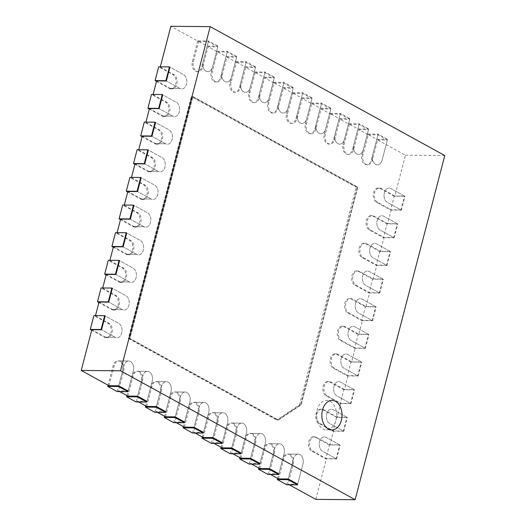 <?xml version="1.0" encoding="UTF-8"?>
<svg xmlns="http://www.w3.org/2000/svg" width="526" height="526" viewBox="0 0 526 526"><rect width="100%" height="100%" fill="white"/><g stroke="black" fill="none" stroke-linecap="round" stroke-linejoin="round"><path stroke-width="0.39" stroke-dasharray="2.63 1.97" d="M289.287 484.794L288.005 484.091L297.703 484.176L302.923 464.136A7.377 5.043 90.5 0 0 298.281 454.168A7.377 5.043 90.5 0 0 293.508 458.955L288.287 478.995L293.508 458.955A7.377 5.043 90.5 0 1 298.281 454.168L288.577 454.083A7.377 5.043 -89.5 0 1 293.225 464.05L288.005 484.091M270.443 474.439L269.167 473.735L278.865 473.821L284.086 453.78A7.377 5.043 90.5 0 0 279.438 443.812A7.377 5.043 90.5 0 0 274.664 448.606L269.443 468.646L274.664 448.606A7.377 5.043 90.5 0 1 279.438 443.812L269.739 443.727A7.377 5.043 -89.5 0 1 274.388 453.695L269.167 473.735M251.606 464.09L250.323 463.386L260.022 463.465L265.242 443.425A7.377 5.043 90.5 0 0 260.594 433.457A7.377 5.043 90.5 0 0 255.82 438.25L250.6 458.291L255.82 438.25A7.377 5.043 90.5 0 1 260.594 433.457L250.895 433.378A7.377 5.043 -89.5 0 1 255.544 443.346L250.323 463.386M232.762 453.734L231.479 453.031L241.184 453.116L246.405 433.069A7.377 5.043 90.5 0 0 241.756 423.101A7.377 5.043 90.5 0 0 236.983 427.894L231.762 447.935L236.983 427.894A7.377 5.043 90.5 0 1 241.756 423.101L232.058 423.022A7.377 5.043 -89.5 0 1 236.7 432.99L231.479 453.031M213.924 443.379L212.642 442.675L222.34 442.76L227.561 422.72A7.377 5.043 90.5 0 0 222.912 412.752A7.377 5.043 90.5 0 0 218.139 417.539L212.918 437.579L218.139 417.539A7.377 5.043 90.5 0 1 222.912 412.752L213.214 412.667A7.377 5.043 -89.5 0 1 217.863 422.634L212.642 442.675M195.08 433.029L193.798 432.326L203.496 432.405L208.717 412.364A7.377 5.043 90.5 0 0 204.068 402.397A7.377 5.043 90.5 0 0 199.295 407.19L194.074 427.23L199.295 407.19A7.377 5.043 90.5 0 1 204.068 402.397L194.37 402.311A7.377 5.043 -89.5 0 1 199.019 412.279L193.798 432.326M176.236 422.674L174.961 421.97L184.659 422.049L189.879 402.009A7.377 5.043 90.5 0 0 185.231 392.041A7.377 5.043 90.5 0 0 180.457 396.834L175.237 416.875L180.457 396.834A7.377 5.043 90.5 0 1 185.231 392.041L175.533 391.962A7.377 5.043 -89.5 0 1 180.181 401.93L174.961 421.97M157.399 412.318L156.117 411.615L165.815 411.7L171.035 391.653A7.377 5.043 90.5 0 0 166.387 381.685A7.377 5.043 90.5 0 0 161.613 386.478L156.393 406.519L161.613 386.478A7.377 5.043 90.5 0 1 166.387 381.685L156.689 381.606A7.377 5.043 -89.5 0 1 161.337 391.574L156.117 411.615M138.555 401.963L137.273 401.259L146.971 401.345L152.192 381.304A7.377 5.043 90.5 0 0 147.55 371.336A7.377 5.043 90.5 0 0 142.776 376.123L137.556 396.163L142.776 376.123A7.377 5.043 90.5 0 1 147.55 371.336L137.845 371.251A7.377 5.043 -89.5 0 1 142.493 381.218L137.273 401.259M119.711 391.614L118.435 390.91L128.134 390.989L133.354 370.948A7.377 5.043 90.5 0 0 128.706 360.981A7.377 5.043 90.5 0 0 123.932 365.774L118.712 385.814L123.932 365.774A7.377 5.043 90.5 0 1 128.706 360.981L119.007 360.895A7.377 5.043 -89.5 0 1 123.656 370.863L118.435 390.91M160.246 67.072L173.909 74.58A7.377 5.043 -89.5 0 1 177.058 82.825A7.377 5.043 -89.5 0 1 172.041 88.868A7.377 5.043 -89.5 0 1 170.306 88.401L180.004 88.486L166.347 80.978L180.004 88.486A7.377 5.043 90.5 0 0 181.74 88.953A7.377 5.043 90.5 0 0 186.756 82.911A7.377 5.043 90.5 0 0 183.607 74.666L169.944 67.157L160.312 66.822M153.046 94.719L166.709 102.222A7.377 5.043 -89.5 0 1 169.859 110.473A7.377 5.043 -89.5 0 1 164.842 116.516A7.377 5.043 -89.5 0 1 163.106 116.042L172.804 116.128L159.148 108.619L172.804 116.128A7.377 5.043 90.5 0 0 174.54 116.594A7.377 5.043 90.5 0 0 179.557 110.552A7.377 5.043 90.5 0 0 176.407 102.307L162.744 94.798L153.112 94.463M145.847 122.361L159.503 129.869A7.377 5.043 -89.5 0 1 162.659 138.114A7.377 5.043 -89.5 0 1 157.642 144.157A7.377 5.043 -89.5 0 1 155.906 143.69L165.605 143.769L151.942 136.267L165.605 143.769A7.377 5.043 90.5 0 0 167.34 144.242A7.377 5.043 90.5 0 0 172.357 138.2A7.377 5.043 90.5 0 0 169.208 129.948L155.545 122.44L145.912 122.104M138.647 150.002L152.303 157.511A7.377 5.043 -89.5 0 1 155.459 165.756A7.377 5.043 -89.5 0 1 150.443 171.798A7.377 5.043 -89.5 0 1 148.707 171.331L158.405 171.417L144.742 163.908L158.405 171.417A7.377 5.043 90.5 0 0 160.141 171.884A7.377 5.043 90.5 0 0 165.157 165.841A7.377 5.043 90.5 0 0 162.001 157.59L148.345 150.088L138.713 149.752M131.447 177.643L145.104 185.152A7.377 5.043 -89.5 0 1 148.26 193.404A7.377 5.043 -89.5 0 1 143.243 199.446A7.377 5.043 -89.5 0 1 141.507 198.973L151.205 199.058L137.542 191.549L151.205 199.058A7.377 5.043 90.5 0 0 152.941 199.525A7.377 5.043 90.5 0 0 157.958 193.483A7.377 5.043 90.5 0 0 154.802 185.237L141.146 177.729L131.513 177.393M124.241 205.291L137.904 212.793A7.377 5.043 -89.5 0 1 141.06 221.045A7.377 5.043 -89.5 0 1 136.043 227.087A7.377 5.043 -89.5 0 1 134.301 226.621L144.006 226.699L130.343 219.191L144.006 226.699A7.377 5.043 90.5 0 0 145.741 227.166A7.377 5.043 90.5 0 0 150.758 221.124A7.377 5.043 90.5 0 0 147.602 212.879L133.946 205.37L124.314 205.035M117.042 232.933L130.704 240.441A7.377 5.043 -89.5 0 1 133.854 248.686A7.377 5.043 -89.5 0 1 128.844 254.729A7.377 5.043 -89.5 0 1 127.101 254.262L136.799 254.341L123.143 246.839L136.799 254.341A7.377 5.043 90.5 0 0 138.542 254.814A7.377 5.043 90.5 0 0 143.559 248.772A7.377 5.043 90.5 0 0 140.403 240.52L126.74 233.018L117.107 232.676M109.842 260.574L123.505 268.082A7.377 5.043 -89.5 0 1 126.654 276.328A7.377 5.043 -89.5 0 1 121.637 282.37A7.377 5.043 -89.5 0 1 119.902 281.903L129.6 281.989L115.944 274.48L129.6 281.989A7.377 5.043 90.5 0 0 131.342 282.455A7.377 5.043 90.5 0 0 136.352 276.413A7.377 5.043 90.5 0 0 133.203 268.168L119.54 260.659L109.908 260.324M102.642 288.222L116.305 295.724A7.377 5.043 -89.5 0 1 119.455 303.975A7.377 5.043 -89.5 0 1 114.438 310.018A7.377 5.043 -89.5 0 1 112.702 309.544L122.4 309.63L108.744 302.121L122.4 309.63A7.377 5.043 90.5 0 0 124.136 310.097A7.377 5.043 90.5 0 0 129.153 304.054A7.377 5.043 90.5 0 0 126.003 295.809L112.34 288.301L102.708 287.965M95.443 315.863L109.099 323.372A7.377 5.043 -89.5 0 1 112.255 331.617A7.377 5.043 -89.5 0 1 107.238 337.659A7.377 5.043 -89.5 0 1 105.502 337.192L115.201 337.271L101.538 329.769L115.201 337.271A7.377 5.043 90.5 0 0 116.936 337.745A7.377 5.043 90.5 0 0 121.953 331.702A7.377 5.043 90.5 0 0 118.804 323.451L105.141 315.948L95.508 315.607M315.797 499.365L326.416 458.593L312.76 451.084A7.377 5.043 -89.5 0 1 309.604 442.839A7.377 5.043 -89.5 0 1 314.62 436.797A7.377 5.043 -89.5 0 1 316.356 437.264L330.019 444.772L333.622 430.945L319.959 423.443A7.377 5.043 -89.5 0 1 316.803 415.192A7.377 5.043 -89.5 0 1 321.82 409.149A7.377 5.043 -89.5 0 1 323.562 409.623L337.219 417.125L340.822 403.304L327.159 395.795A7.377 5.043 -89.5 0 1 324.009 387.55A7.377 5.043 -89.5 0 1 329.026 381.508A7.377 5.043 -89.5 0 1 330.762 381.975L344.418 389.483L348.021 375.663L334.358 368.154A7.377 5.043 -89.5 0 1 331.209 359.909A7.377 5.043 -89.5 0 1 336.226 353.867A7.377 5.043 -89.5 0 1 337.962 354.333L351.618 361.842L355.221 348.021L341.558 340.513A7.377 5.043 -89.5 0 1 338.409 332.261A7.377 5.043 -89.5 0 1 343.425 326.219A7.377 5.043 -89.5 0 1 345.161 326.692L358.824 334.194L362.421 320.373L348.764 312.871A7.377 5.043 -89.5 0 1 345.608 304.62A7.377 5.043 -89.5 0 1 350.625 298.577A7.377 5.043 -89.5 0 1 352.361 299.044L366.024 306.553L369.62 292.732L355.964 285.224A7.377 5.043 -89.5 0 1 352.808 276.978A7.377 5.043 -89.5 0 1 357.825 270.936A7.377 5.043 -89.5 0 1 359.56 271.403L373.223 278.911L376.82 265.091L363.164 257.582A7.377 5.043 -89.5 0 1 360.008 249.337A7.377 5.043 -89.5 0 1 365.024 243.295A7.377 5.043 -89.5 0 1 366.76 243.762L380.423 251.264L384.026 237.443L370.363 229.941A7.377 5.043 -89.5 0 1 367.207 221.689A7.377 5.043 -89.5 0 1 372.224 215.647A7.377 5.043 -89.5 0 1 373.966 216.12L387.623 223.622L391.226 209.802L377.563 202.293A7.377 5.043 -89.5 0 1 374.413 194.048A7.377 5.043 -89.5 0 1 379.424 188.006A7.377 5.043 -89.5 0 1 381.166 188.472L394.822 195.981L405.447 155.209L377.655 139.936L372.434 159.976A7.377 5.043 -89.5 0 1 367.661 164.769A7.377 5.043 -89.5 0 1 363.012 154.802L368.233 134.755L358.811 129.58L353.59 149.621A7.377 5.043 -89.5 0 1 348.817 154.414A7.377 5.043 -89.5 0 1 344.168 144.446L349.389 124.406L339.974 119.224L334.753 139.265A7.377 5.043 -89.5 0 1 329.98 144.058A7.377 5.043 -89.5 0 1 325.331 134.091L330.552 114.05L321.13 108.875L315.909 128.916A7.377 5.043 -89.5 0 1 311.136 133.703A7.377 5.043 -89.5 0 1 306.487 123.735L311.708 103.694L302.286 98.52L297.065 118.56A7.377 5.043 -89.5 0 1 292.292 123.354A7.377 5.043 -89.5 0 1 287.643 113.386L292.864 93.339L283.448 88.164L278.228 108.205A7.377 5.043 -89.5 0 1 273.454 112.998A7.377 5.043 -89.5 0 1 268.806 103.03L274.026 82.99L264.604 77.809L259.384 97.849A7.377 5.043 -89.5 0 1 254.61 102.642A7.377 5.043 -89.5 0 1 249.962 92.675L255.182 72.634L245.76 67.459L240.54 87.5A7.377 5.043 -89.5 0 1 235.766 92.287A7.377 5.043 -89.5 0 1 231.124 82.319L236.345 62.278L226.923 57.104L221.702 77.144A7.377 5.043 -89.5 0 1 216.929 81.938A7.377 5.043 -89.5 0 1 212.28 71.97L217.501 51.923L208.079 46.748L202.858 66.789A7.377 5.043 -89.5 0 1 198.085 71.582A7.377 5.043 -89.5 0 1 193.436 61.614L198.657 41.574L170.865 26.3M170.306 88.401L156.649 80.892M163.106 116.042L149.443 108.54M155.906 143.69L142.244 136.181M148.707 171.331L135.044 163.823M141.507 198.973L127.844 191.471M134.301 226.621L120.645 219.112M127.101 254.262L113.445 246.753M119.902 281.903L106.245 274.394M112.702 309.544L99.039 302.042M105.502 337.192L91.84 329.684M109.014 385.729L114.234 365.688A7.377 5.043 -89.5 0 1 119.007 360.895M127.851 396.085L133.071 376.044A7.377 5.043 -89.5 0 1 137.845 371.251M146.695 406.44L151.915 386.4A7.377 5.043 -89.5 0 1 156.689 381.606M165.539 416.789L170.759 396.749A7.377 5.043 -89.5 0 1 175.533 391.962M184.376 427.145L189.597 407.104A7.377 5.043 -89.5 0 1 194.37 402.311M203.22 437.5L208.441 417.46A7.377 5.043 -89.5 0 1 213.214 412.667M222.064 447.856L227.285 427.816A7.377 5.043 -89.5 0 1 232.058 423.022M240.901 458.205L246.122 438.165A7.377 5.043 -89.5 0 1 250.895 433.378M259.745 468.561L264.966 448.52A7.377 5.043 -89.5 0 1 269.739 443.727M278.589 478.916L283.803 458.876A7.377 5.043 -89.5 0 1 288.577 454.083M192.404 96.593L357.266 187.19L300.563 404.882L277.774 420.011L129.396 338.474L192.404 96.593L192.943 96.6L129.935 338.474L278.313 420.018L301.102 404.888L357.805 187.197L192.943 96.6L129.935 338.474L278.313 420.018L301.102 404.888L357.805 187.197L192.943 96.6L191.326 96.587L128.324 338.461L129.396 338.474M405.447 155.209L444.779 155.545M394.822 195.981L404.52 196.06L390.864 188.558A7.377 5.043 90.5 0 0 389.128 188.091A7.377 5.043 90.5 0 0 384.112 194.133A7.377 5.043 90.5 0 0 387.261 202.379L400.924 209.887L404.52 196.06M400.924 209.887L391.226 209.802M387.623 223.622L397.321 223.708L383.664 216.199A7.377 5.043 90.5 0 0 381.922 215.732A7.377 5.043 90.5 0 0 376.912 221.775A7.377 5.043 90.5 0 0 380.061 230.02L393.724 237.528L397.321 223.708M393.724 237.528L384.026 237.443M380.423 251.264L390.121 251.349L376.465 243.84A7.377 5.043 90.5 0 0 374.722 243.374A7.377 5.043 90.5 0 0 369.706 249.416A7.377 5.043 90.5 0 0 372.862 257.668L386.525 265.17L390.121 251.349M386.525 265.17L376.82 265.091M373.223 278.911L382.921 278.99L369.259 271.488A7.377 5.043 90.5 0 0 367.523 271.015A7.377 5.043 90.5 0 0 362.506 277.057A7.377 5.043 90.5 0 0 365.662 285.309L379.318 292.818L382.921 278.99M379.318 292.818L369.62 292.732M366.024 306.553L375.722 306.638L362.059 299.13A7.377 5.043 90.5 0 0 360.323 298.663A7.377 5.043 90.5 0 0 355.306 304.705A7.377 5.043 90.5 0 0 358.462 312.95L372.119 320.459L375.722 306.638M372.119 320.459L362.421 320.373M358.824 334.194L368.522 334.28L354.859 326.771A7.377 5.043 90.5 0 0 353.124 326.304A7.377 5.043 90.5 0 0 348.107 332.347A7.377 5.043 90.5 0 0 351.263 340.592L364.919 348.1L368.522 334.28M364.919 348.1L355.221 348.021M351.618 361.842L361.323 361.921L347.66 354.419A7.377 5.043 90.5 0 0 345.924 353.945A7.377 5.043 90.5 0 0 340.907 359.988A7.377 5.043 90.5 0 0 344.057 368.239L357.719 375.742L361.323 361.921M357.719 375.742L348.021 375.663M344.418 389.483L354.116 389.569L340.46 382.06A7.377 5.043 90.5 0 0 338.724 381.593A7.377 5.043 90.5 0 0 333.708 387.636A7.377 5.043 90.5 0 0 336.857 395.881L350.52 403.389L354.116 389.569M350.52 403.389L340.822 403.304M337.219 417.125L346.917 417.21L333.26 409.701A7.377 5.043 90.5 0 0 331.518 409.235A7.377 5.043 90.5 0 0 326.508 415.277A7.377 5.043 90.5 0 0 329.657 423.522L343.32 431.031L346.917 417.21M343.32 431.031L333.622 430.945M330.019 444.772L339.717 444.851L326.061 437.343A7.377 5.043 90.5 0 0 324.318 436.876A7.377 5.043 90.5 0 0 319.302 442.918A7.377 5.043 90.5 0 0 322.458 451.17L336.121 458.672L339.717 444.851M336.121 458.672L326.416 458.593M377.655 139.936L387.353 140.015L377.931 134.84L368.233 134.755M358.811 129.58L368.509 129.666L359.087 124.484L349.389 124.406M339.974 119.224L349.672 119.31L340.25 114.135L330.552 114.05M321.13 108.875L330.828 108.954L321.406 103.78L311.708 103.694M302.286 98.52L311.984 98.599L302.568 93.424L292.864 93.339M283.448 88.164L293.146 88.25L283.724 83.069L274.026 82.99M264.604 77.809L274.302 77.894L264.88 72.719L255.182 72.634M245.76 67.459L255.458 67.538L246.043 62.364L236.345 62.278M226.923 57.104L236.621 57.183L227.199 52.008L217.501 51.923M208.079 46.748L217.777 46.834L208.355 41.653L198.657 41.574M208.355 41.653L203.135 61.693A7.377 5.043 90.5 0 0 207.783 71.661A7.377 5.043 90.5 0 0 212.557 66.874L217.777 46.834M227.199 52.008L221.979 72.049A7.377 5.043 90.5 0 0 226.627 82.017A7.377 5.043 90.5 0 0 231.401 77.23L236.621 57.183M246.043 62.364L240.823 82.404A7.377 5.043 90.5 0 0 245.471 92.372A7.377 5.043 90.5 0 0 250.238 87.579L255.458 67.538M264.88 72.719L259.66 92.76A7.377 5.043 90.5 0 0 264.308 102.728A7.377 5.043 90.5 0 0 269.082 97.935L274.302 77.894M283.724 83.069L278.504 103.109A7.377 5.043 90.5 0 0 283.152 113.077A7.377 5.043 90.5 0 0 287.926 108.29L293.146 88.25M302.568 93.424L297.348 113.465A7.377 5.043 90.5 0 0 301.99 123.432A7.377 5.043 90.5 0 0 306.763 118.646L311.984 98.599M321.406 103.78L316.185 123.82A7.377 5.043 90.5 0 0 320.834 133.788A7.377 5.043 90.5 0 0 325.607 128.995L330.828 108.954M340.25 114.135L335.029 134.176A7.377 5.043 90.5 0 0 339.678 144.144A7.377 5.043 90.5 0 0 344.451 139.351L349.672 119.31M359.087 124.484L353.867 144.525A7.377 5.043 90.5 0 0 358.515 154.493A7.377 5.043 90.5 0 0 363.288 149.706L368.509 129.666M377.931 134.84L372.71 154.881A7.377 5.043 90.5 0 0 377.359 164.848A7.377 5.043 90.5 0 0 382.132 160.062L387.353 140.015M357.266 187.19L356.187 187.184L191.326 96.587M277.774 420.011L276.696 419.998L299.485 404.875L300.563 404.882M299.485 404.875L356.187 187.184M128.324 338.461L276.696 419.998M297.703 484.176L302.923 464.136A7.377 5.043 90.5 0 0 298.281 454.168L287.505 454.076A7.377 5.043 90.5 0 0 282.732 458.863L277.643 478.397M286.749 484.775L292.147 464.044A7.377 5.043 90.5 0 0 287.505 454.076M278.865 473.821L284.086 453.78A7.377 5.043 90.5 0 0 279.438 443.812L268.661 443.72A7.377 5.043 90.5 0 0 263.888 448.514L258.799 468.041M267.905 474.419L273.31 453.688A7.377 5.043 90.5 0 0 268.661 443.72M260.022 463.465L265.242 443.425A7.377 5.043 90.5 0 0 260.594 433.457L249.817 433.365A7.377 5.043 90.5 0 0 245.044 438.158L239.961 457.686M249.068 464.063L254.466 443.333A7.377 5.043 90.5 0 0 249.817 433.365M241.184 453.116L246.405 433.069A7.377 5.043 90.5 0 0 241.756 423.101L230.98 423.009A7.377 5.043 90.5 0 0 226.206 427.802L221.117 447.337M230.224 453.714L235.628 432.977A7.377 5.043 90.5 0 0 230.98 423.009M222.34 442.76L227.561 422.72A7.377 5.043 90.5 0 0 222.912 412.752L212.136 412.66A7.377 5.043 90.5 0 0 207.362 417.447L202.273 436.981M211.386 443.359L216.784 422.628A7.377 5.043 90.5 0 0 212.136 412.66M203.496 432.405L208.717 412.364A7.377 5.043 90.5 0 0 204.068 402.397L193.292 402.305A7.377 5.043 90.5 0 0 188.518 407.098L183.436 426.625M192.542 433.003L197.94 412.272A7.377 5.043 90.5 0 0 193.292 402.305M184.659 422.049L189.879 402.009A7.377 5.043 90.5 0 0 185.231 392.041L174.454 391.949A7.377 5.043 90.5 0 0 169.681 396.742L164.592 416.27M173.698 422.648L179.103 401.917A7.377 5.043 90.5 0 0 174.454 391.949M165.815 411.7L171.035 391.653A7.377 5.043 90.5 0 0 166.387 381.685L155.611 381.593A7.377 5.043 90.5 0 0 150.837 386.386L145.748 405.921M154.861 412.299L160.259 391.568A7.377 5.043 90.5 0 0 155.611 381.593M146.971 401.345L152.192 381.304A7.377 5.043 90.5 0 0 147.55 371.336L136.773 371.244A7.377 5.043 90.5 0 0 132 376.031L126.911 395.565M136.017 401.943L141.415 381.212A7.377 5.043 90.5 0 0 136.773 371.244M128.134 390.989L133.354 370.948A7.377 5.043 90.5 0 0 128.706 360.981L117.929 360.889A7.377 5.043 90.5 0 0 113.156 365.682L108.067 385.21M117.173 391.587L122.578 370.856A7.377 5.043 90.5 0 0 117.929 360.889M91.708 330.196L104.424 337.179A7.377 5.043 90.5 0 0 106.16 337.653A7.377 5.043 90.5 0 0 111.177 331.61A7.377 5.043 90.5 0 0 108.027 323.358L93.891 315.593M104.424 337.179L115.201 337.271A7.377 5.043 90.5 0 0 116.936 337.745A7.377 5.043 90.5 0 0 121.953 331.702A7.377 5.043 90.5 0 0 118.804 323.451L105.141 315.948M98.908 302.549L111.624 309.538A7.377 5.043 90.5 0 0 113.36 310.005A7.377 5.043 90.5 0 0 118.376 303.962A7.377 5.043 90.5 0 0 115.227 295.717L101.091 287.952M111.624 309.538L122.4 309.63A7.377 5.043 90.5 0 0 124.136 310.097A7.377 5.043 90.5 0 0 129.153 304.054A7.377 5.043 90.5 0 0 126.003 295.809L112.34 288.301M106.107 274.907L118.823 281.897A7.377 5.043 90.5 0 0 120.566 282.363A7.377 5.043 90.5 0 0 125.576 276.321A7.377 5.043 90.5 0 0 122.426 268.076L108.297 260.311M118.823 281.897L129.6 281.989A7.377 5.043 90.5 0 0 131.342 282.455A7.377 5.043 90.5 0 0 136.352 276.413A7.377 5.043 90.5 0 0 133.203 268.168L119.54 260.659M113.314 247.266L126.023 254.255A7.377 5.043 90.5 0 0 127.765 254.722A7.377 5.043 90.5 0 0 132.782 248.68A7.377 5.043 90.5 0 0 129.626 240.428L115.496 232.663M126.023 254.255L136.799 254.341A7.377 5.043 90.5 0 0 138.542 254.814A7.377 5.043 90.5 0 0 143.559 248.772A7.377 5.043 90.5 0 0 140.403 240.52L126.74 233.018M120.513 219.618L133.229 226.607A7.377 5.043 90.5 0 0 134.965 227.081A7.377 5.043 90.5 0 0 139.982 221.032A7.377 5.043 90.5 0 0 136.826 212.787L122.696 205.022M133.229 226.607L144.006 226.699A7.377 5.043 90.5 0 0 145.741 227.166A7.377 5.043 90.5 0 0 150.758 221.124A7.377 5.043 90.5 0 0 147.602 212.879L133.946 205.37M127.713 191.977L140.429 198.966A7.377 5.043 90.5 0 0 142.165 199.433A7.377 5.043 90.5 0 0 147.181 193.39A7.377 5.043 90.5 0 0 144.025 185.145L129.896 177.38M140.429 198.966L151.205 199.058A7.377 5.043 90.5 0 0 152.941 199.525A7.377 5.043 90.5 0 0 157.958 193.483A7.377 5.043 90.5 0 0 154.802 185.237L141.146 177.729M134.912 164.336L147.628 171.325A7.377 5.043 90.5 0 0 149.364 171.792A7.377 5.043 90.5 0 0 154.381 165.749A7.377 5.043 90.5 0 0 151.225 157.498L137.095 149.732M147.628 171.325L158.405 171.417A7.377 5.043 90.5 0 0 160.141 171.884A7.377 5.043 90.5 0 0 165.157 165.841A7.377 5.043 90.5 0 0 162.001 157.59L148.345 150.088M142.112 136.694L154.828 143.677A7.377 5.043 90.5 0 0 156.564 144.15A7.377 5.043 90.5 0 0 161.581 138.108A7.377 5.043 90.5 0 0 158.431 129.856L144.295 122.091M154.828 143.677L165.605 143.769A7.377 5.043 90.5 0 0 167.34 144.242A7.377 5.043 90.5 0 0 172.357 138.2A7.377 5.043 90.5 0 0 169.208 129.948L155.545 122.44M149.312 109.046L162.028 116.036A7.377 5.043 90.5 0 0 163.764 116.502A7.377 5.043 90.5 0 0 168.78 110.46A7.377 5.043 90.5 0 0 165.631 102.215L151.495 94.45M162.028 116.036L172.804 116.128A7.377 5.043 90.5 0 0 174.54 116.594A7.377 5.043 90.5 0 0 179.557 110.552A7.377 5.043 90.5 0 0 176.407 102.307L162.744 94.798M156.511 81.405L169.227 88.394A7.377 5.043 90.5 0 0 170.963 88.861A7.377 5.043 90.5 0 0 175.98 82.819A7.377 5.043 90.5 0 0 172.83 74.574L158.701 66.809M169.227 88.394L180.004 88.486A7.377 5.043 90.5 0 0 181.74 88.953A7.377 5.043 90.5 0 0 186.756 82.911A7.377 5.043 90.5 0 0 183.607 74.666L169.944 67.157M197.763 40.87L192.358 61.601A7.377 5.043 90.5 0 0 197.007 71.575A7.377 5.043 90.5 0 0 201.78 66.782L207.185 46.051L197.763 40.87L208.539 40.962L203.135 61.693A7.377 5.043 90.5 0 0 207.783 71.661A7.377 5.043 90.5 0 0 212.557 66.874L217.961 46.143L208.539 40.962M207.185 46.051L217.961 46.143M216.6 51.226L211.202 71.957A7.377 5.043 90.5 0 0 215.851 81.924A7.377 5.043 90.5 0 0 220.624 77.138L226.022 56.4L216.6 51.226L227.377 51.318L221.979 72.049A7.377 5.043 90.5 0 0 226.627 82.017A7.377 5.043 90.5 0 0 231.401 77.23L236.799 56.492L227.377 51.318M226.022 56.4L236.799 56.492M235.444 61.581L230.046 82.312A7.377 5.043 90.5 0 0 234.688 92.28A7.377 5.043 90.5 0 0 239.461 87.487L244.866 66.756L235.444 61.581L246.221 61.673L240.823 82.404A7.377 5.043 90.5 0 0 245.471 92.372A7.377 5.043 90.5 0 0 250.238 87.579L255.643 66.848L246.221 61.673M244.866 66.756L255.643 66.848M254.288 71.93L248.883 92.668A7.377 5.043 90.5 0 0 253.532 102.636A7.377 5.043 90.5 0 0 258.305 97.843L263.704 77.112L254.288 71.93L265.065 72.023L259.66 92.76A7.377 5.043 90.5 0 0 264.308 102.728A7.377 5.043 90.5 0 0 269.082 97.935L274.48 77.204L265.065 72.023M263.704 77.112L274.48 77.204M273.125 82.286L267.727 103.017A7.377 5.043 90.5 0 0 272.376 112.985A7.377 5.043 90.5 0 0 277.149 108.198L282.547 87.467L273.125 82.286L283.902 82.378L278.504 103.109A7.377 5.043 90.5 0 0 283.152 113.077A7.377 5.043 90.5 0 0 287.926 108.29L293.324 87.559L283.902 82.378M282.547 87.467L293.324 87.559M291.969 92.642L286.571 113.373A7.377 5.043 90.5 0 0 291.213 123.34A7.377 5.043 90.5 0 0 295.987 118.554L301.391 97.816L291.969 92.642L302.746 92.734L297.348 113.465A7.377 5.043 90.5 0 0 301.99 123.432A7.377 5.043 90.5 0 0 306.763 118.646L312.168 97.908L302.746 92.734M301.391 97.816L312.168 97.908M310.813 102.997L305.409 123.728A7.377 5.043 90.5 0 0 310.057 133.696A7.377 5.043 90.5 0 0 314.831 128.903L320.229 108.172L310.813 102.997L321.59 103.089L316.185 123.82A7.377 5.043 90.5 0 0 320.834 133.788A7.377 5.043 90.5 0 0 325.607 128.995L331.005 108.264L321.59 103.089M320.229 108.172L331.005 108.264M329.651 113.346L324.253 134.084A7.377 5.043 90.5 0 0 328.901 144.052A7.377 5.043 90.5 0 0 333.675 139.258L339.073 118.528L329.651 113.346L340.427 113.438L335.029 134.176A7.377 5.043 90.5 0 0 339.678 144.144A7.377 5.043 90.5 0 0 344.451 139.351L349.849 118.62L340.427 113.438M339.073 118.528L349.849 118.62M348.495 123.702L343.09 144.433A7.377 5.043 90.5 0 0 347.739 154.401A7.377 5.043 90.5 0 0 352.512 149.614L357.917 128.883L348.495 123.702L359.271 123.794L353.867 144.525A7.377 5.043 90.5 0 0 358.515 154.493A7.377 5.043 90.5 0 0 363.288 149.706L368.693 128.975L359.271 123.794M357.917 128.883L368.693 128.975M367.332 134.058L361.934 154.789A7.377 5.043 90.5 0 0 366.583 164.756A7.377 5.043 90.5 0 0 371.356 159.97L376.754 139.232L367.332 134.058L378.109 134.15L372.71 154.881A7.377 5.043 90.5 0 0 377.359 164.848A7.377 5.043 90.5 0 0 382.132 160.062L387.53 139.324L378.109 134.15M376.754 139.232L387.53 139.324M394.217 196.231L380.088 188.466A7.377 5.043 90.5 0 0 378.352 187.999A7.377 5.043 90.5 0 0 373.335 194.041A7.377 5.043 90.5 0 0 376.485 202.286L390.614 210.052L394.217 196.231L404.994 196.323L390.864 188.558A7.377 5.043 90.5 0 0 389.128 188.091A7.377 5.043 90.5 0 0 384.112 194.133A7.377 5.043 90.5 0 0 387.261 202.379L401.391 210.144L404.994 196.323M390.614 210.052L401.391 210.144M387.018 223.872L372.888 216.107A7.377 5.043 90.5 0 0 371.146 215.64A7.377 5.043 90.5 0 0 366.135 221.683A7.377 5.043 90.5 0 0 369.285 229.928L383.415 237.693L387.018 223.872L397.794 223.964L383.664 216.199A7.377 5.043 90.5 0 0 381.922 215.732A7.377 5.043 90.5 0 0 376.912 221.775A7.377 5.043 90.5 0 0 380.061 230.02L394.191 237.785L397.794 223.964M383.415 237.693L394.191 237.785M379.818 251.513L365.688 243.748A7.377 5.043 90.5 0 0 363.946 243.282A7.377 5.043 90.5 0 0 358.929 249.324A7.377 5.043 90.5 0 0 362.085 257.576L376.215 265.341L379.818 251.513L390.594 251.606L376.465 243.84A7.377 5.043 90.5 0 0 374.722 243.374A7.377 5.043 90.5 0 0 369.706 249.416A7.377 5.043 90.5 0 0 372.862 257.668L386.991 265.433L390.594 251.606M376.215 265.341L386.991 265.433M372.618 279.161L358.482 271.396A7.377 5.043 90.5 0 0 356.746 270.923A7.377 5.043 90.5 0 0 351.73 276.972A7.377 5.043 90.5 0 0 354.886 285.217L369.015 292.982L372.618 279.161L383.395 279.253L369.259 271.488A7.377 5.043 90.5 0 0 367.523 271.015A7.377 5.043 90.5 0 0 362.506 277.057A7.377 5.043 90.5 0 0 365.662 285.309L379.792 293.074L383.395 279.253M369.015 292.982L379.792 293.074M365.412 306.803L351.283 299.038A7.377 5.043 90.5 0 0 349.547 298.571A7.377 5.043 90.5 0 0 344.53 304.613A7.377 5.043 90.5 0 0 347.686 312.858L361.816 320.623L365.412 306.803L376.189 306.895L362.059 299.13A7.377 5.043 90.5 0 0 360.323 298.663A7.377 5.043 90.5 0 0 355.306 304.705A7.377 5.043 90.5 0 0 358.462 312.95L372.592 320.715L376.189 306.895M361.816 320.623L372.592 320.715M358.213 334.444L344.083 326.679A7.377 5.043 90.5 0 0 342.347 326.212A7.377 5.043 90.5 0 0 337.33 332.254A7.377 5.043 90.5 0 0 340.486 340.5L354.616 348.265L358.213 334.444L368.989 334.536L354.859 326.771A7.377 5.043 90.5 0 0 353.124 326.304A7.377 5.043 90.5 0 0 348.107 332.347A7.377 5.043 90.5 0 0 351.263 340.592L365.392 348.357L368.989 334.536M354.616 348.265L365.392 348.357M351.013 362.092L336.883 354.327A7.377 5.043 90.5 0 0 335.147 353.853A7.377 5.043 90.5 0 0 330.131 359.896A7.377 5.043 90.5 0 0 333.28 368.147L347.416 375.912L351.013 362.092L361.789 362.184L347.66 354.419A7.377 5.043 90.5 0 0 345.924 353.945A7.377 5.043 90.5 0 0 340.907 359.988A7.377 5.043 90.5 0 0 344.057 368.239L358.193 376.005L361.789 362.184M347.416 375.912L358.193 376.005M343.813 389.733L329.684 381.968A7.377 5.043 90.5 0 0 327.948 381.501A7.377 5.043 90.5 0 0 322.931 387.544A7.377 5.043 90.5 0 0 326.081 395.789L340.21 403.554L343.813 389.733L354.59 389.825L340.46 382.06A7.377 5.043 90.5 0 0 338.724 381.593A7.377 5.043 90.5 0 0 333.708 387.636A7.377 5.043 90.5 0 0 336.857 395.881L350.993 403.646L354.59 389.825M340.21 403.554L350.993 403.646M329.414 445.016L315.284 437.251A7.377 5.043 90.5 0 0 313.542 436.784A7.377 5.043 90.5 0 0 308.525 442.826A7.377 5.043 90.5 0 0 311.681 451.078L325.811 458.843L329.414 445.016L340.19 445.108L326.061 437.343A7.377 5.043 90.5 0 0 324.318 436.876A7.377 5.043 90.5 0 0 319.302 442.918A7.377 5.043 90.5 0 0 322.458 451.17L336.587 458.935L340.19 445.108M325.811 458.843L336.587 458.935M336.614 417.374L322.484 409.609A7.377 5.043 90.5 0 0 320.742 409.143A7.377 5.043 90.5 0 0 315.731 415.185A7.377 5.043 90.5 0 0 318.881 423.43L333.011 431.195L336.614 417.374L347.39 417.466L333.26 409.701A7.377 5.043 90.5 0 0 331.518 409.235A7.377 5.043 90.5 0 0 326.508 415.277A7.377 5.043 90.5 0 0 329.657 423.522L343.787 431.287L347.39 417.466M333.011 431.195L343.787 431.287M330.137 401.312A14.761 10.086 -89.5 0 1 336.443 417.808A14.761 10.086 -89.5 0 1 326.409 429.893A14.761 10.086 -89.5 0 1 316.455 415.047A14.761 10.086 -89.5 0 1 326.666 400.371A14.761 10.086 -89.5 0 1 330.137 401.312M114.234 365.688L113.156 365.682M123.656 370.863L122.578 370.856M133.071 376.044L132 376.031M142.493 381.218L141.415 381.212M151.915 386.4L150.837 386.386M161.337 391.574L160.259 391.568M170.759 396.749L169.681 396.742M180.181 401.93L179.103 401.917M189.597 407.104L188.518 407.098M199.019 412.279L197.94 412.272M208.441 417.46L207.362 417.447M217.863 422.634L216.784 422.628M227.285 427.816L226.206 427.802M236.7 432.99L235.628 432.977M246.122 438.165L245.044 438.158M255.544 443.346L254.466 443.333M264.966 448.52L263.888 448.514M274.388 453.695L273.31 453.688M283.803 458.876L282.732 458.863M293.225 464.05L292.147 464.044M109.099 323.372L108.027 323.358M116.305 295.724L115.227 295.717M123.505 268.082L122.426 268.076M130.704 240.441L129.626 240.428M137.904 212.793L136.826 212.787M145.104 185.152L144.025 185.145M152.303 157.511L151.225 157.498M159.503 129.869L158.431 129.856M166.709 102.222L165.631 102.215M173.909 74.58L172.83 74.574M193.436 61.614L192.358 61.601M202.858 66.789L201.78 66.782M212.28 71.97L211.202 71.957M221.702 77.144L220.624 77.138M231.124 82.319L230.046 82.312M240.54 87.5L239.461 87.487M249.962 92.675L248.883 92.668M259.384 97.849L258.305 97.843M268.806 103.03L267.727 103.017M278.228 108.205L277.149 108.198M287.643 113.386L286.571 113.373M297.065 118.56L295.987 118.554M306.487 123.735L305.409 123.728M315.909 128.916L314.831 128.903M325.331 134.091L324.253 134.084M334.753 139.265L333.675 139.258M344.168 144.446L343.09 144.433M353.59 149.621L352.512 149.614M363.012 154.802L361.934 154.789M372.434 159.976L371.356 159.97M381.166 188.472L380.088 188.466M377.563 202.293L376.485 202.286M373.966 216.12L372.888 216.107M370.363 229.941L369.285 229.928M366.76 243.762L365.688 243.748M363.164 257.582L362.085 257.576M359.56 271.403L358.482 271.396M355.964 285.224L354.886 285.217M352.361 299.044L351.283 299.038M348.764 312.871L347.686 312.858M345.161 326.692L344.083 326.679M341.558 340.513L340.486 340.5M337.962 354.333L336.883 354.327M334.358 368.154L333.28 368.147M330.762 381.975L329.684 381.968M327.159 395.795L326.081 395.789M323.562 409.623L322.484 409.609M319.959 423.443L318.881 423.43M316.356 437.264L315.284 437.251M312.76 451.084L311.681 451.078M106.16 337.653L107.238 337.659M113.36 310.005L114.438 310.018M120.566 282.363L121.637 282.37M127.765 254.722L128.844 254.729M134.965 227.081L136.043 227.087M142.165 199.433L143.243 199.446M149.364 171.792L150.443 171.798M156.564 144.15L157.642 144.157M163.764 116.502L164.842 116.516M170.963 88.861L172.041 88.868M197.007 71.575L198.085 71.582M215.851 81.924L216.929 81.938M234.688 92.28L235.766 92.287M253.532 102.636L254.61 102.642M272.376 112.985L273.454 112.998M291.213 123.34L292.292 123.354M310.057 133.696L311.136 133.703M328.901 144.052L329.98 144.058M347.739 154.401L348.817 154.414M366.583 164.756L367.661 164.769M378.352 187.999L379.424 188.006M371.146 215.64L372.224 215.647M363.946 243.282L365.024 243.295M356.746 270.923L357.825 270.936M349.547 298.571L350.625 298.577M342.347 326.212L343.425 326.219M335.147 353.853L336.226 353.867M327.948 381.501L329.026 381.508M320.742 409.143L321.82 409.149M313.542 436.784L314.62 436.797M332.051 400.417L326.666 400.371M331.801 429.939L326.409 429.893"/><path stroke-width="0.79" d="M355.135 499.7L120.553 370.791L210.203 26.635L444.779 155.545L355.135 499.7L315.797 499.365L289.287 484.794M270.443 474.439L278.589 478.916L288.287 478.995L297.703 484.176L297.525 484.867L286.749 484.775L277.327 479.6L288.103 479.692L297.525 484.867M251.606 464.09L259.745 468.561L269.443 468.646L278.865 473.821L278.681 474.511L267.905 474.419L258.49 469.245L269.266 469.337L278.681 474.511M232.762 453.734L240.901 458.205L250.6 458.291L260.022 463.465L259.844 464.156L249.068 464.063L239.646 458.889L250.422 458.981L259.844 464.156M213.924 443.379L222.064 447.856L231.762 447.935L241.184 453.116L241 453.807L230.224 453.714L220.802 448.533L231.578 448.625L241 453.807M195.08 433.029L203.22 437.5L212.918 437.579L222.34 442.76L222.163 443.451L211.386 443.359L201.964 438.184L212.741 438.276L222.163 443.451M176.236 422.674L184.376 427.145L194.074 427.23L203.496 432.405L203.319 433.095L192.542 433.003L183.12 427.829L193.897 427.921L203.319 433.095M157.399 412.318L165.539 416.789L175.237 416.875L184.659 422.049L184.475 422.74L173.698 422.648L164.276 417.473L175.053 417.565L184.475 422.74M138.555 401.963L146.695 406.44L156.393 406.519L165.815 411.7L165.637 412.391L154.861 412.299L145.439 407.117L156.215 407.209L165.637 412.391M119.711 391.614L127.851 396.085L137.556 396.163L146.971 401.345L146.793 402.035L136.017 401.943L126.595 396.768L137.371 396.86L146.793 402.035M120.553 370.791L81.221 370.455L109.014 385.729L118.712 385.814L128.134 390.989L127.949 391.679L117.173 391.587L107.758 386.413L118.534 386.505L127.949 391.679M81.221 370.455L91.84 329.684L101.538 329.769L105.141 315.948L104.667 315.685L101.071 329.506L101.538 329.769M160.312 66.822L170.865 26.3L210.203 26.635M166.347 80.978L169.944 67.157L169.477 66.901L165.874 80.721L166.347 80.978L156.649 80.892L153.112 94.463M159.148 108.619L162.744 94.798L162.271 94.542L158.674 108.363L159.148 108.619L149.443 108.54L145.912 122.104M151.942 136.267L155.545 122.44L155.071 122.183L151.475 136.004L151.942 136.267L142.244 136.181L138.713 149.752M144.742 163.908L148.345 150.088L147.872 149.825L144.275 163.652L144.742 163.908L135.044 163.823L131.513 177.393M137.542 191.549L141.146 177.729L140.672 177.472L137.069 191.293L137.542 191.549L127.844 191.471L124.314 205.035M130.343 219.191L133.946 205.37L133.472 205.114L129.869 218.934L130.343 219.191L120.645 219.112L117.107 232.676M123.143 246.839L126.74 233.018L126.273 232.755L122.67 246.576L123.143 246.839L113.445 246.753L109.908 260.324M115.944 274.48L119.54 260.659L119.073 260.403L115.47 274.224L115.944 274.48L106.245 274.394L102.708 287.965M108.744 302.121L112.34 288.301L111.874 288.044L108.271 301.865L108.744 302.121L99.039 302.042L95.508 315.607M288.287 478.995L288.103 479.692M277.643 478.397L277.327 479.6M269.443 468.646L269.266 469.337M258.799 468.041L258.49 469.245M250.6 458.291L250.422 458.981M239.961 457.686L239.646 458.889M231.762 447.935L231.578 448.625M221.117 447.337L220.802 448.533M212.918 437.579L212.741 438.276M202.273 436.981L201.964 438.184M194.074 427.23L193.897 427.921M183.436 426.625L183.12 427.829M175.237 416.875L175.053 417.565M164.592 416.27L164.276 417.473M156.393 406.519L156.215 407.209M145.748 405.921L145.439 407.117M137.556 396.163L137.371 396.86M126.911 395.565L126.595 396.768M118.712 385.814L118.534 386.505M108.067 385.21L107.758 386.413M104.667 315.685L93.891 315.593L90.294 329.414L101.071 329.506M90.294 329.414L91.708 330.196M111.874 288.044L101.091 287.952L97.494 301.773L108.271 301.865M97.494 301.773L98.908 302.549M119.073 260.403L108.297 260.311L104.694 274.131L115.47 274.224M104.694 274.131L106.107 274.907M126.273 232.755L115.496 232.663L111.893 246.484L122.67 246.576M111.893 246.484L113.314 247.266M133.472 205.114L122.696 205.022L119.093 218.842L129.869 218.934M119.093 218.842L120.513 219.618M140.672 177.472L129.896 177.38L126.293 191.201L137.069 191.293M126.293 191.201L127.713 191.977M147.872 149.825L137.095 149.732L133.499 163.56L144.275 163.652M133.499 163.56L134.912 164.336M155.071 122.183L144.295 122.091L140.698 135.912L151.475 136.004M140.698 135.912L142.112 136.694M162.271 94.542L151.495 94.45L147.898 108.271L158.674 108.363M147.898 108.271L149.312 109.046M169.477 66.901L158.701 66.809L155.098 80.629L165.874 80.721M155.098 80.629L156.511 81.405M335.529 401.358A14.761 10.086 -89.5 0 1 341.834 417.854A14.761 10.086 -89.5 0 1 331.801 429.939A14.761 10.086 -89.5 0 1 321.84 415.093A14.761 10.086 -89.5 0 1 332.051 400.417A14.761 10.086 -89.5 0 1 335.529 401.358"/></g></svg>
